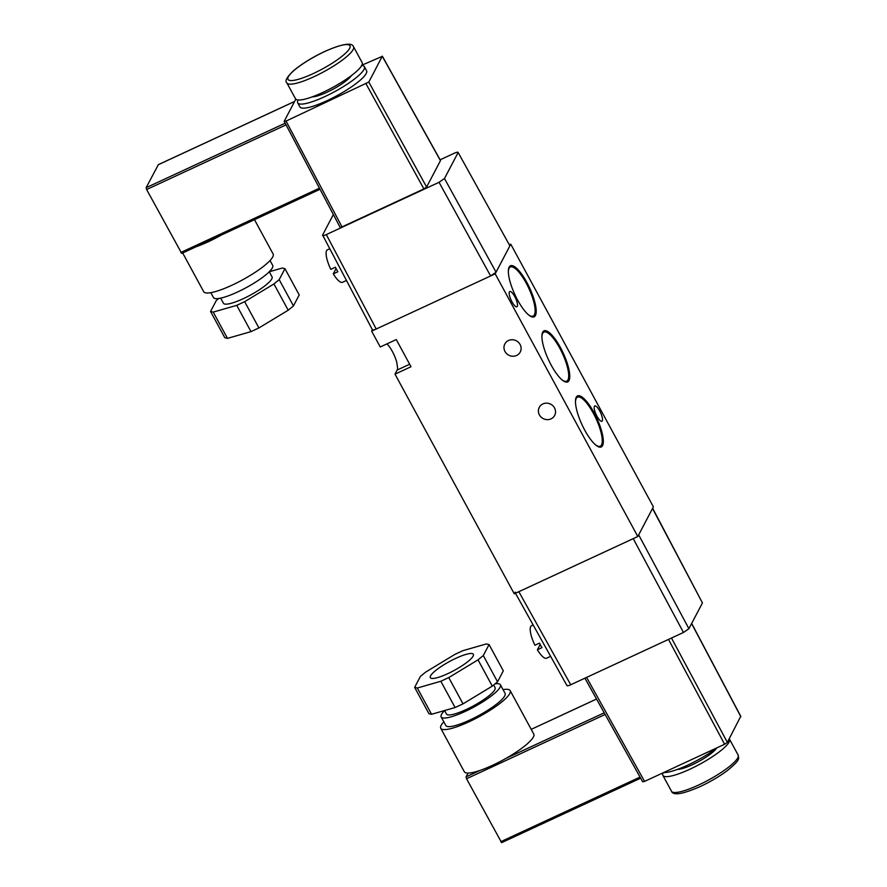 <?xml version="1.0" encoding="UTF-8"?>
<svg xmlns="http://www.w3.org/2000/svg" width="887" height="887" viewBox="0 0 887 887"><rect width="100%" height="100%" fill="white"/><g stroke="black" fill="none" stroke-linecap="round" stroke-linejoin="round"><path stroke-width="1.33" d="M386.965 343.868A15.8 4.546 -114.9 0 1 396.777 362.328L397.598 368.083A15.8 4.546 -114.9 0 1 397.165 370.045L395.003 374.159L514.272 593.824L637.808 536.513L495.19 273.839L371.642 331.139L380.246 346.994L396.267 339.566L411.014 366.741L395.003 374.159M517.653 300.128A28.14 8.083 -114.9 0 1 508.351 271.278A28.14 8.083 -114.9 0 1 526.9 282.51A28.14 8.083 -114.9 0 1 536.18 310.117A28.14 8.083 -114.9 0 1 528.585 314.896A28.14 8.083 -114.9 0 1 517.653 300.128M528.186 314.563A27.065 7.783 65.1 0 0 533.065 316.149A27.065 7.783 65.1 0 0 526.191 283.097A27.065 7.783 65.1 0 0 510.291 267.042A27.065 7.783 65.1 0 0 508.351 271.799M551.215 365.178A28.14 8.083 -114.9 0 1 541.913 336.339A28.14 8.083 -114.9 0 1 560.462 347.571A28.14 8.083 -114.9 0 1 569.742 375.168A28.14 8.083 -114.9 0 1 562.147 379.958A28.14 8.083 -114.9 0 1 551.215 365.178M561.748 379.614A27.065 7.783 65.1 0 0 566.627 381.21A27.065 7.783 65.1 0 0 559.752 348.147A27.065 7.783 65.1 0 0 543.853 332.104A27.065 7.783 65.1 0 0 541.913 336.86M584.777 430.239A28.14 8.083 -114.9 0 1 575.475 401.39A28.14 8.083 -114.9 0 1 594.024 412.621A28.14 8.083 -114.9 0 1 603.304 440.218A28.14 8.083 -114.9 0 1 595.709 445.008A28.14 8.083 -114.9 0 1 584.777 430.239M595.31 444.664A27.065 7.783 65.1 0 0 600.189 446.261A27.065 7.783 65.1 0 0 593.314 413.209A27.065 7.783 65.1 0 0 577.415 397.154A27.065 7.783 65.1 0 0 575.475 401.911M508.484 340.519A8.693 8.127 27.7 0 1 518.485 342.382A8.693 8.127 27.7 0 1 520.237 352.039A8.693 8.127 27.7 0 1 516.6 355.465A8.693 8.127 27.7 0 1 506.588 353.614A8.693 8.127 27.7 0 1 504.847 343.956A8.693 8.127 27.7 0 1 508.484 340.519M542.911 403.929A8.693 8.127 27.7 0 1 552.911 405.78A8.693 8.127 27.7 0 1 554.663 415.438A8.693 8.127 27.7 0 1 551.027 418.875A8.693 8.127 27.7 0 1 541.015 417.023A8.693 8.127 27.7 0 1 539.274 407.366A8.693 8.127 27.7 0 1 542.911 403.929M517.265 306.403A8.426 2.417 -114.9 0 1 516.877 306.802A8.426 2.417 -114.9 0 1 511.533 300.992A8.426 2.417 -114.9 0 1 509.404 291.912A8.426 2.417 -114.9 0 1 509.792 291.513A8.426 2.417 -114.9 0 1 515.136 297.311A8.426 2.417 -114.9 0 1 517.265 306.403M602.284 420.837A8.426 2.417 -114.9 0 1 601.896 421.236A8.426 2.417 -114.9 0 1 596.552 415.438A8.426 2.417 -114.9 0 1 594.412 406.346A8.426 2.417 -114.9 0 1 594.8 405.958A8.426 2.417 -114.9 0 1 600.155 411.756A8.426 2.417 -114.9 0 1 602.284 420.837M372.374 329.731L371.642 331.139M509.559 244.723L510.757 244.169L653.386 506.854L637.808 536.513M510.757 244.169L495.19 273.839M550.627 656.336L546.592 658.209A17.906 5.145 -114.9 0 1 537.378 649.772L541.957 647.654A17.906 5.145 65.1 0 1 539.496 643.119L534.928 645.248A17.906 5.145 -114.9 0 1 530.703 626.566A17.906 5.145 -114.9 0 1 531.524 625.723L533.142 624.969M540.172 644.461L537.378 649.772M353.536 46.734L362.14 62.589A37.919 7.806 151.5 0 1 322.591 92.547A37.919 7.806 151.5 0 1 295.504 98.767L286.889 82.923A37.919 7.806 -28.5 0 0 313.987 76.692A37.919 7.806 -28.5 0 0 353.536 46.734C351.984 42.199 342.437 43.751 324.897 51.391C312.457 57.278 302.134 63.609 293.93 70.383C286.9 76.914 284.561 81.094 286.889 82.923M351.385 75.617A23.694 4.878 151.5 0 1 327.137 92.17A23.694 4.878 151.5 0 1 312.279 96.849M361.741 65.438A37.919 7.806 151.5 0 1 364.357 66.658A37.919 7.806 151.5 0 1 324.808 96.628A37.919 7.806 151.5 0 1 297.71 102.848A37.919 7.806 151.5 0 1 298.11 99.987M364.357 66.658L366.575 70.738A37.919 7.806 151.5 0 1 327.015 100.697A37.919 7.806 151.5 0 1 299.928 106.928L297.71 102.848M220.675 298.143L223.457 303.254A27.652 5.688 -28.5 0 0 246.83 296.968A27.652 5.688 -28.5 0 0 271.777 278.928A27.652 5.688 -28.5 0 0 272.054 276.877L269.271 271.755L282.288 268.029L284.949 268.661L299.218 294.927L293.453 305.904L279.194 279.638L284.949 268.661M210.807 292.666L213.468 297.544A33.706 6.93 -28.5 0 0 241.951 289.872A33.706 6.93 -28.5 0 0 272.364 267.874A33.706 6.93 -28.5 0 0 272.697 265.379L270.047 260.501M182.678 252.983L203.7 291.701A39.494 8.127 -28.5 0 0 237.095 282.72A39.494 8.127 -28.5 0 0 272.73 256.942A39.494 8.127 -28.5 0 0 273.118 254.004L254.48 219.677M196.238 246.697A39.494 8.127 -28.5 0 0 221.284 235.077M440.118 159.804L454.299 153.218C457.005 152.043 458.235 151.888 458.002 152.741L444.476 178.52L439.043 182.29L326.294 234.589C323.589 235.765 322.358 235.92 322.591 235.055L333.346 214.554M372.451 329.875L322.591 235.055M509.892 245.821L458.058 152.353L509.892 245.821L496.055 272.187L444.476 178.52M361.863 65.206L382.308 56.347L440.462 160.658L426.614 187.035L368.815 82.059L286.046 121.075L284.184 121.308L295.803 99.167M366.098 83.943L423.897 188.92L426.614 187.035M423.897 188.92L341.994 226.906L286.046 121.075M341.994 226.906L340.109 227.338L284.184 121.308M439.043 182.29L490.611 275.957L376.221 329.022L326.294 234.589M490.611 275.957L496.055 272.187M372.507 329.487C372.274 330.352 373.516 330.197 376.221 329.022M440.484 160.469L382.33 56.158L368.815 82.059M158.341 164.694L146.133 187.689L146.621 189.541L181.724 253.427L319.985 189.264M218.767 298.487L216.317 300.493L210.552 311.47L224.821 337.736L227.482 338.379L250.999 331.627L258.915 327.946L288.197 310.217L293.453 305.904M227.482 338.379L213.224 312.102L236.729 305.35L250.999 331.627M258.915 327.946L244.657 301.68L273.928 283.951L288.197 310.217M244.657 301.68L236.729 305.35M279.194 279.638L273.928 283.951M213.224 312.102L210.552 311.47M329.598 248.815L327.425 249.812A17.906 5.145 65.1 0 0 326.604 250.655A17.906 5.145 65.1 0 0 330.818 269.338L335.397 267.22A17.906 5.145 -114.9 0 0 337.858 271.744L333.279 273.861A17.906 5.145 65.1 0 0 342.493 282.299L346.351 280.514M333.279 273.861L336.073 268.55M729.214 738.816A37.919 7.806 151.5 0 1 729.524 739.215A37.919 7.806 151.5 0 1 689.975 769.173A37.919 7.806 151.5 0 1 662.877 775.404A37.919 7.806 151.5 0 1 663.166 772.777M716.552 748.173A23.694 4.878 151.5 0 1 692.315 764.727A23.694 4.878 151.5 0 1 677.457 769.406M717.095 747.763A37.919 7.806 151.5 0 1 687.758 765.104A37.919 7.806 151.5 0 1 663.609 772.566M447.835 673.632A24.492 5.034 -28.5 0 0 473.37 654.284A24.492 5.034 -28.5 0 0 455.874 658.309A24.492 5.034 -28.5 0 0 430.339 677.657A24.492 5.034 -28.5 0 0 447.835 673.632M495.101 683.822A33.706 6.93 -28.5 0 1 500.412 684.764A33.706 6.93 -28.5 0 1 500.068 687.259A33.706 6.93 -28.5 0 1 469.666 709.256A33.706 6.93 -28.5 0 1 441.172 716.929A33.706 6.93 -28.5 0 1 441.504 714.423A33.706 6.93 -28.5 0 1 444.598 710.554L446.494 714.035A27.652 5.688 -28.5 0 0 469.866 707.748A27.652 5.688 -28.5 0 0 494.813 689.698A27.652 5.688 -28.5 0 0 495.09 687.647L493.649 685.008M441.172 716.929L445.839 725.533A33.706 6.93 -28.5 0 0 474.334 717.86A33.706 6.93 -28.5 0 0 504.747 695.863A33.706 6.93 -28.5 0 0 505.08 693.368L500.412 684.764M443.822 721.807A39.494 8.127 -28.5 0 0 441.138 725.366A39.494 8.127 -28.5 0 0 440.75 728.294A39.494 8.127 -28.5 0 0 474.146 719.313A39.494 8.127 -28.5 0 0 509.781 693.534A39.494 8.127 -28.5 0 0 510.169 690.607A39.494 8.127 -28.5 0 0 503.062 689.642M640.636 778.143L501.643 842.65L466.54 778.764L466.063 776.901L468.07 773.087A39.494 8.127 -28.5 0 0 480.155 770.371A39.494 8.127 -28.5 0 0 505.956 758.396A39.494 8.127 -28.5 0 0 533.386 737.008A39.494 8.127 -28.5 0 0 533.774 734.081L510.169 690.607M652.644 508.251L702.437 602.927L688.911 628.706L683.467 632.475L570.729 684.764C568.024 685.939 566.782 686.094 567.015 685.241M702.437 602.927L652.522 508.495L638.673 534.872L688.911 628.706M683.467 632.475L633.24 538.642L518.84 591.696L570.729 684.764M515.136 592.172C514.903 593.026 516.134 592.871 518.84 591.696M740.689 716.397L727.351 742.386L724.624 744.271L644.572 781.403L642.72 781.635M440.75 728.294L464.356 771.779A39.494 8.127 -28.5 0 0 468.07 773.087M417.322 688.013L431.581 714.279L428.92 713.647L414.65 687.381L417.322 688.013L440.828 681.26L448.755 677.579L478.026 659.85L483.293 655.548L489.059 644.561L486.386 643.929L462.881 650.681L454.953 654.362L425.671 672.091L420.416 676.404L414.65 687.381M431.581 714.279L455.098 707.527L440.828 681.26M448.755 677.579L463.025 703.857L492.296 686.117L478.026 659.85M483.293 655.548L497.552 681.815L503.317 670.838L489.059 644.561M497.552 681.815L492.296 686.117M463.025 703.857L455.098 707.527M409.661 364.247L397.165 370.045M324.786 51.524A35.28 7.262 151.5 0 1 349.644 48.341A35.28 7.262 151.5 0 1 313.189 73.61A35.28 7.262 151.5 0 1 288.33 76.781A35.28 7.262 151.5 0 1 324.786 51.524M146.621 189.541L285.958 124.912M319.42 188.199L180.793 252.485M158.163 164.771L294.584 101.495M285.082 123.238L146.133 187.689M738.128 755.07C738.206 758.474 742.053 758.452 727.34 770.592C719.446 776.447 710.365 781.78 700.12 786.592C682.591 794.242 673.045 795.794 671.492 791.248A37.919 7.806 -28.5 0 0 698.579 785.028A37.919 7.806 -28.5 0 0 738.128 755.07L729.524 739.215M466.063 776.901L480.155 770.371M671.481 638.03L727.351 742.386M740.833 716.674L691.605 623.561M586.595 677.402L644.572 781.403M724.624 744.271L668.499 639.416M596.541 699.056L531.213 729.358L596.519 699.023M505.956 758.396L604.224 712.826M605.134 714.478L466.54 778.764M500.723 841.708L640.048 777.09M319.996 189.297L181.724 253.427M294.617 101.44L158.23 164.694M671.492 791.248L662.877 775.404M640.647 778.176L501.643 842.65M566.97 685.629L515.469 593.259M642.687 781.835L584.91 678.189M740.867 716.485L691.672 623.439"/></g></svg>
